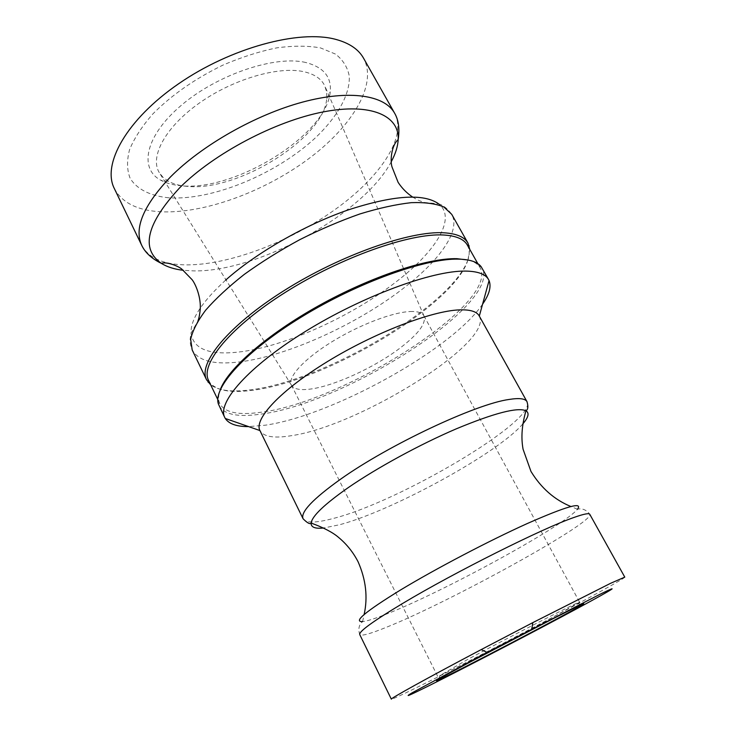 <?xml version="1.0" encoding="UTF-8"?>
<svg xmlns="http://www.w3.org/2000/svg" width="736" height="736" viewBox="0 0 736 736"><rect width="100%" height="100%" fill="white"/><g stroke="black" fill="none" stroke-linecap="round" stroke-linejoin="round"><path stroke-width="0.55" stroke-dasharray="3.68 2.76" d="M467.94 259.983C453.9 306.222 322.23 383.355 249.476 390.641C229.724 392.941 216.596 390.356 210.082 382.895L208.564 380.448M467.921 259.983C450.855 307.188 320.546 382.849 248.004 390.135C230.607 392.159 218.169 390.393 210.689 384.854M469.789 249.403L467.93 259.955M467.378 245.134L468.519 247.784C469.596 251.326 469.402 255.383 467.949 259.964M468.381 260.066C473.358 261.363 476.946 263.414 479.136 266.239L480.12 267.72C499.643 303.526 342.378 402.914 260.148 412.353C238.372 415.389 224.931 412.537 219.834 403.788L219.181 402.132C218.114 398.728 218.472 394.616 220.257 389.786M219.07 405.702C224.222 414.524 237.811 417.376 259.854 414.258C342.93 404.552 501.731 304.281 482.126 268.18M482.577 304.17C451.665 349.747 332.221 415.656 265.236 425.206L248.363 426.613M545.882 621.129C507.822 641.553 450.625 670.984 439.806 675.63L467.378 659.603C511.916 635.582 582.544 599.509 579.609 602.186L545.882 621.129M410.237 311.521C417.634 311.254 422.197 312.69 423.927 315.818L423.954 315.864C426.457 323.214 418.526 333.923 400.154 347.99C374.348 367.641 333.114 386.51 309.497 389.188C299.699 390.356 293.673 389.013 291.428 385.149L291.401 385.103C287.353 377.531 303.315 359.61 330.804 342.47C358.22 325.321 392.362 312.193 410.237 311.521M187.091 186.346C179.75 185.739 173.558 184.064 168.498 181.314L162.987 177.312L159.05 172.261C149.748 156.308 165.609 126.85 199.401 103.022C233.082 79.138 278.364 65.982 303.756 71.686C314.3 74.069 321.282 78.734 324.686 85.67L326.591 91.788L326.729 98.587C323.941 138.442 237.305 191.949 187.091 186.346M305.762 62.505C275.374 55.145 217.957 74.253 181.691 105C145.167 135.645 138.543 168.691 160.963 180.32C166.437 183.273 173.116 185.076 181.001 185.73C234.894 191.673 326.913 134.863 330.216 91.834C331.66 76.894 323.509 67.123 305.762 62.505M624.781 577.125C626.078 579.03 478.207 657.312 416.585 687.608C400.55 695.529 392.132 699.384 391.34 699.172M479.219 315.919L479.302 316.084C493.828 342.534 359.03 425.978 291.566 435.657C274.344 438.536 263.828 436.89 260.01 430.726L260.01 430.726M114.328 188.536C121.992 202.694 137.347 210.432 160.393 211.747C203.504 213.955 262.89 192.289 307.179 159.85C351.33 127.503 378 84.934 363.575 58.236M168.774 197.8C150.613 196.006 136.979 189.419 130.143 178.296C126.896 170.099 126.702 160.558 129.564 149.675C134.274 138.212 142.048 126.288 152.867 113.914C171.718 94.953 195.104 78.669 223.026 65.072C241.417 57.206 259.33 51.465 276.754 47.868C293.379 45.623 307.979 45.641 320.528 47.923L335.598 54.133C343.068 60.048 347.622 67.39 349.278 76.148C350.18 94.521 337.29 116.96 315.56 137.687C276.561 173.972 212.63 200.689 168.774 197.8M303.076 518.76C305.872 523.149 315.753 523.094 332.718 518.604C398.489 502.357 537.832 420.256 527.013 401.69M522.818 423.899C498.566 452.769 392.463 510.802 339.627 524.731L323.711 527.988M385.112 614.606C440.689 593.253 563.712 526.304 577.484 509.238C578.413 508.972 584.54 507.233 589.775 514.308C594.568 522.339 449.77 602.03 386.612 627.192C370.217 633.862 361.266 636.318 359.738 634.57C356.914 626.134 361.919 622.141 362.59 621.589C366.905 621.129 374.412 618.801 385.112 614.606M141.726 245.355C148.764 258.18 163.686 264.684 186.493 264.886C229.154 265.006 288.862 242.282 334.144 210.202C379.27 178.213 407.634 137.448 394.597 113.16M391.313 161.607C364.099 213.79 258.345 271.952 194.056 270.912L183.384 270.305M438.536 203.762C443.284 205.224 447.681 208.748 451.711 214.314C460.791 230.322 440.376 259.339 405.867 286.387C357.586 324.714 282.891 358.395 234.407 362.452C212.088 364.384 198.021 360.235 192.197 349.986C190.339 345.442 189.741 341.173 190.403 337.18L191.047 333.141C193.108 348.045 207.239 354.513 233.45 352.544C280.388 349.103 352.949 316.526 399.519 279.183C437.028 249.624 456.467 217.516 438.536 203.762L424.81 202.529C420.357 201.038 419.023 200.91 412.546 197.009M225.658 280.112C202.014 301.778 190.477 319.452 191.047 333.141L197.975 320.868M480.12 267.72L477.839 263.672M219.834 403.788L217.81 399.611M219.181 402.132L218.426 404.092M479.136 266.239L481.169 266.736M439.806 675.63L438.766 679.19M577.797 603.492L581.311 604.67M291.401 385.103L437.708 676.375M423.927 315.818L579.609 602.186M423.954 315.864L324.686 85.67M291.428 385.149L159.05 172.261M326.729 98.587L330.216 91.834M168.498 181.314L160.963 180.32M362.59 621.589L364.127 614.551M577.484 509.238L570.832 506.488"/><path stroke-width="1.1" d="M217.81 399.611L208.564 380.448C199.953 364.292 230.037 327.06 285.789 292.072C341.394 257.039 410.274 232.907 443.624 235.005C456.108 235.75 464.02 239.126 467.378 245.134L477.839 263.672M210.689 384.854L206.549 379.748C197.828 363.382 228.178 325.708 284.528 290.324C340.731 254.904 410.357 230.58 444.01 232.797C456.587 233.579 464.563 237.01 467.958 243.092L469.789 249.403M220.257 389.786C227.755 369.003 266.966 334.484 319.102 305.495C371.192 276.488 427.745 257.885 456.872 258.686L468.381 260.066M488.566 279.579L481.169 266.736C477.526 261.979 470.056 259.44 458.758 259.127C426.052 258.069 358.138 282.293 301.788 316.802C245.309 351.274 212.594 387.872 218.426 404.092L224.756 417.496C216.816 402.776 248.363 366.592 305.55 331.347C362.59 296.074 432.4 270.489 465.456 271.087C477.802 271.262 485.512 274.096 488.566 279.579L489.063 280.582C491.464 286.635 489.302 294.492 482.577 304.17M248.363 426.613C236.587 426.613 228.896 423.899 225.29 418.48L224.756 417.496M467.222 663.568C441.453 677.414 431.894 682.888 438.536 679.981C454.774 672.833 566.959 614.192 582.093 604.937C588.055 601.257 578.248 605.912 552.69 618.884L467.222 663.568M429.116 685.648C460.892 669.778 519.414 639.382 562.543 616.372C605.857 593.271 627.449 580.86 599.748 594.403L487.03 652.4L412.39 692.677C403.236 698.105 408.811 695.759 429.116 685.648M391.34 699.172C389.721 698.887 426.843 678.288 481.197 649.603L532.809 622.628L610.659 583.271L624.781 577.125L589.775 514.308C589.03 512.946 583.841 513.967 574.2 517.38C543.619 527.795 454.82 572.166 402.978 603.253C373.161 621.166 358.745 631.608 359.738 634.57L391.34 699.172M225.29 418.48L259.928 430.56C253.764 419.207 280.526 390.264 327.502 361.551C374.357 332.819 431.655 310.831 459.411 309.884C470.175 309.497 476.772 311.512 479.219 315.919L527.013 401.69C525.283 398.562 519.276 397.826 508.981 399.473C476.063 403.926 388.856 444.838 340.602 479.173C312.837 499.008 300.334 512.201 303.076 518.76L259.928 430.56M394.597 113.16L363.575 58.236C358.57 49.303 349.269 43.019 335.671 39.358C299.239 29.431 230.718 47.739 178.664 83.729C126.445 119.628 101.872 164.266 114.328 188.536L141.726 245.355C133.842 228.224 143.474 205.362 170.632 176.787C202.06 145.158 255.769 114.66 302.717 102.065C349.747 89.452 384.698 95.238 394.597 113.16C398.59 119.968 399.786 128.782 398.176 139.601C397.836 146.409 395.545 153.741 391.313 161.607M323.711 527.988C315.082 528.908 310.886 527.261 311.135 523.057C312.082 516.102 324.438 504.307 348.192 487.655C376.952 467.829 419.989 444.369 456.32 428.821C494.233 413.08 517.436 407.054 525.946 410.752C529.543 412.951 528.494 417.33 522.818 423.899M577.484 509.238C583.225 501.51 566.472 506.276 527.252 523.554C489.008 540.794 435.528 568.836 400.439 590.042C365.488 611.552 352.875 622.067 362.59 621.589M183.384 270.305C174.515 269.302 167.182 266.993 161.396 263.387C140.328 248.796 146.556 223.459 180.081 187.376C214.277 153.336 275.255 121.164 323.15 111.936C371.202 102.58 399.482 115.745 398.176 139.601C391.699 144.946 389.896 160.31 392.012 166.952L398.13 182.381C401.939 188.195 406.75 193.071 412.546 197.009M206.549 379.748L192.197 349.986L190.661 339.37C192.482 330.841 197.506 321.08 205.73 310.104C215.795 298.595 228.657 286.69 244.297 274.381C261.28 262.136 279.763 250.571 299.745 239.678C320.096 229.485 340.142 220.91 359.895 213.955C378.93 208.132 396.042 204.369 411.231 202.667C424.948 202.179 435.822 203.624 443.863 207L451.711 214.314L467.958 243.092M438.536 203.762C423.347 193.163 393.006 195.298 347.512 210.156C304.106 225.336 255.806 253.175 225.658 280.112M468.648 247.388L469.136 245.833M209.686 382.766L208.132 382.288M438.766 679.19L438.536 679.981M581.311 604.67L582.093 604.937M531.778 629.013L532.809 622.628M487.03 652.4L481.197 649.603M527.013 401.69C528.411 406.594 528.052 409.621 525.946 410.752C521.051 428.03 521.401 439.824 523.066 449.218L530.978 471.454C541.144 488.06 554.429 499.735 570.832 506.488M364.127 614.551C367.954 597.227 365.939 579.655 358.11 561.826C353.216 552.304 346.693 544.152 338.532 537.381C332.819 532.432 323.684 527.657 311.135 523.057C310.058 524.492 307.372 523.057 303.076 518.76M479.311 316.075L489.063 280.582M197.975 320.868C199.134 317.869 199.925 313.462 200.339 307.666C200.532 295.605 195.445 284.05 192.124 279.717L181.82 269.118C177.91 265.751 165.802 261.381 161.396 263.387C151.772 258.704 145.213 252.696 141.726 245.355"/></g></svg>
